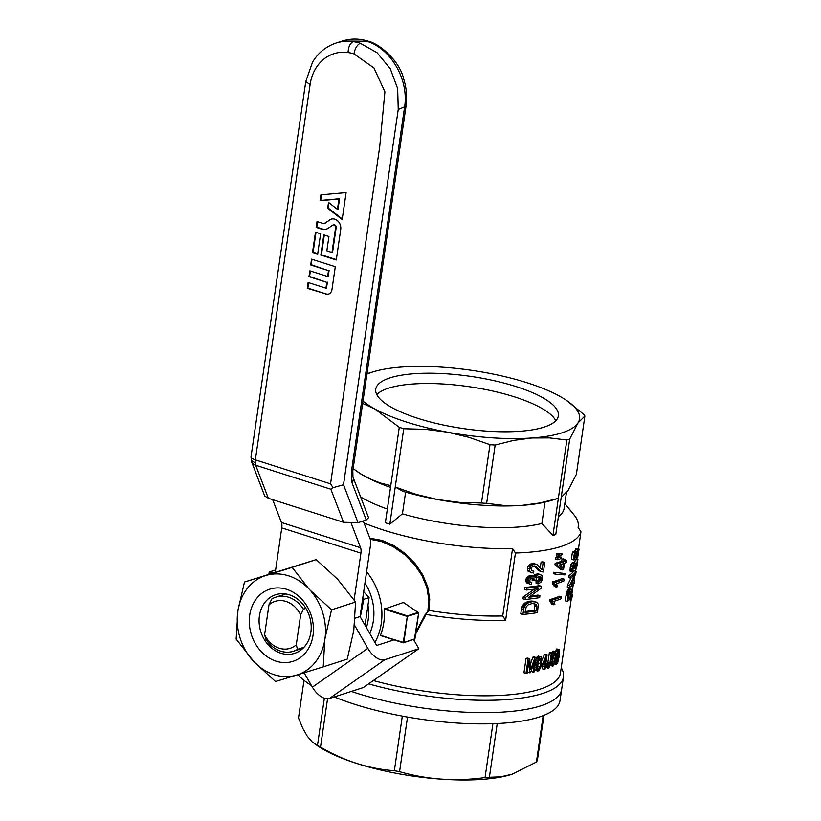 <?xml version="1.0" encoding="UTF-8"?>
<svg xmlns="http://www.w3.org/2000/svg" width="821" height="821" viewBox="0 0 821 821"><rect width="100%" height="100%" fill="white"/><g stroke="black" fill="none" stroke-linecap="round" stroke-linejoin="round"><path stroke-width="1.23" d="M304.027 647.235L297.541 649.339A28.427 23.563 -107.9 0 1 293.395 651.238A28.427 23.563 -107.9 0 1 265.881 639.231L264.619 634.715L268.97 604.861L271.741 599.043A28.427 23.563 -107.9 0 1 275.887 597.144A28.427 23.563 -107.9 0 1 303.411 609.151L300.64 614.97L296.278 644.824L297.541 649.339M305.864 608.361L303.411 609.151M264.619 634.715A24.64 20.422 -107.9 0 0 296.278 644.824M300.64 614.97A24.64 20.422 -107.9 0 0 268.97 604.861M369.748 633.432A47.372 39.275 -107.9 0 0 373.36 620.912A47.372 39.275 -107.9 0 0 364.955 583.064M367.962 605.241A42.641 35.354 72.1 0 1 368.147 620.06A42.641 35.354 72.1 0 1 366.371 627.552M363.693 591.777L369.081 597.585L365.047 625.243M369.081 597.585L363.795 599.299L360.327 617.023M362.738 598.304L363.795 599.299M329.519 219.966A8.436 6.999 72.1 0 1 331.971 218.971A8.436 6.999 72.1 0 1 340.725 229.459L336.271 260L320.837 255.074L323.792 234.857L328.934 236.499L326.84 250.877L331.982 252.519L335.584 227.817A2.278 1.888 -107.9 0 0 332.556 225.252L328.287 228.248A10.406 8.631 72.1 0 1 327.405 228.772A10.406 8.631 72.1 0 1 321.719 229.172L316.177 227.407L317.029 221.567L322.171 223.209A5.388 4.474 -107.9 0 0 324.018 223.363A5.388 4.474 -107.9 0 0 325.578 222.727L330.063 219.874L325.578 222.727M325.485 294.164A6.64 5.501 -107.9 0 0 329.108 293.918A6.64 5.501 -107.9 0 0 331.951 289.649L335.286 266.733L311.549 259.159L310.697 264.998L328.503 270.684L327.651 276.523L309.835 270.838L308.983 276.677L326.799 282.362L325.947 288.202L308.132 282.516L307.28 288.356L325.999 293.928A6.558 5.439 -107.9 0 0 329.344 293.795M351.347 472.075L352.024 482.871A9.472 7.122 -21 0 0 352.948 476.95L352.804 470.926A9.472 2.709 -171.7 0 1 351.347 472.075L404.548 107.407C409.197 80.006 390.991 48.275 366.566 41.224L368.136 41.183C378.768 43.277 399.529 60.333 403.727 79.062C406.528 88.093 407.288 97.165 406.005 106.258L398.247 109.45L343.496 484.749L333.1 487.695L330.545 483.856L379.713 146.785L384.916 91.849L373.935 67.948L353.923 53.878A45.011 37.314 -107.9 0 0 348.042 52.534A45.011 37.314 -107.9 0 0 310.092 84.553L255.341 459.852A9.472 2.709 -171.7 0 1 251.226 457.584A9.472 2.709 -171.7 0 1 251.01 456.845L305.761 81.556L310.092 84.553M320.621 233.841L315.48 232.199L312.524 252.416L317.676 254.058L320.621 233.841M346.103 192.607L320.929 194.844L320.077 200.683L338.96 199.01L337.441 209.376L328.523 202.418L327.671 208.257L342.172 219.566L346.103 192.607M333.1 487.695L330.873 489.244L343.537 522.289L268.344 498.285L264.701 495.976L251.534 461.607A9.472 7.122 -21 0 0 255.68 465.24L330.873 489.244M251.226 457.584L251.462 461.402L251.903 460.848L255.198 462.828A9.472 4.557 -72.3 0 1 255.341 459.852L330.545 483.856M352.948 476.95L368.557 517.671L366.258 520.021L352.024 482.871M343.496 484.749L358.038 522.69L366.258 520.021M358.038 522.69L343.537 522.289M251.462 461.402A9.472 7.122 -21 0 0 251.534 461.607L251.01 456.845M312.072 259.323L310.697 264.998M311.272 264.783L328.503 270.684M329.088 270.468L328.215 276.461L327.651 276.523M310.369 271.002L309.568 276.461L308.983 276.677M309.568 276.461L326.799 282.362M327.384 282.147L326.512 288.14L325.947 288.202M308.665 282.691L307.865 288.14L307.28 288.356M307.865 288.14L325.999 293.928M324.316 235.022L321.422 254.849L336.333 259.61M321.422 254.849L320.837 255.074M332.751 225.139L333.223 224.903A2.36 1.96 -107.9 0 1 336.158 227.674L332.546 252.458L331.982 252.519M317.553 221.732L316.762 227.181L322.232 228.936A10.324 8.559 -107.9 0 0 327.63 228.649M316.762 227.181L316.177 227.407M324.274 223.312A5.47 4.536 -107.9 0 0 324.531 223.281A5.47 4.536 -107.9 0 0 326.122 222.635M332.228 218.94A8.354 6.927 -107.9 0 0 330.063 219.874M316.003 232.374L313.109 252.201L312.524 252.416M313.109 252.201L317.727 253.668M329.016 202.808L328.246 208.062L342.254 218.981M328.246 208.062L327.671 208.257M321.483 194.793L320.662 200.427L339.545 198.754L338.006 209.345L337.441 209.376M339.545 198.754L338.96 199.01M320.662 200.427L320.077 200.683M363.272 520.996L370.24 539.181A9.472 4.557 -72.3 0 1 370.579 544.58L360.07 616.571L376.654 645.47L394.521 639.682M275.312 572.134L281.767 527.882L360.922 553.149A9.472 4.557 107.7 0 0 360.583 547.761L351.265 523.459M360.922 553.149L354.108 599.853M355.154 618.162L360.07 616.571M304.129 672.768L312.38 687.146A16.584 8.98 55 0 0 329.375 698.527L363.395 687.516L418.843 648.703L413.64 639.621M312.38 687.146L367.829 648.323A16.584 8.98 55 0 0 384.823 659.715L418.843 648.703M281.767 527.882A9.472 4.557 107.7 0 0 281.429 522.495L272.685 499.671M367.829 648.323L354.498 625.089M571.293 598.047L571.118 599.197A131.463 37.561 -171.7 0 0 571.406 597.924L560.445 673.056A131.463 37.561 -171.7 0 1 373.35 680.547M564.817 503.612L574.043 514.911A127.912 36.545 -171.7 0 1 578.23 526.528A127.912 36.545 -171.7 0 1 578.076 527.359A1356.641 1124.78 72.1 0 1 580.95 531.803L578.477 548.777M577.101 558.198L576.978 559.06M575.542 568.881L575.203 571.19M574.279 577.553L573.828 580.621M573.304 584.213L571.816 594.466M580.95 531.803A131.463 37.561 -171.7 0 1 515.434 553.015L505.603 620.399A131.463 37.561 -171.7 0 1 426.017 614.436L415.652 633.986M542.537 666.631L542.219 668.756L544.2 669.382A133.833 38.238 -171.7 0 0 545.021 669.125L545.513 665.728A133.833 38.238 -171.7 0 0 546.396 665.441L546.632 663.83L545.832 663.573M541.747 660.648L544.477 654.399A131.463 37.561 -171.7 0 0 545.123 654.193L547.104 654.819A133.833 38.238 -171.7 0 1 546.458 655.035L544.477 654.399M553.703 604.769A133.833 38.238 -171.7 0 0 554.904 604.379L553.898 601.362A133.833 38.238 -171.7 0 0 561.256 598.673L561.523 596.877L559.532 596.241A131.463 37.561 -171.7 0 1 549.803 599.628L549.629 600.787L551.722 604.133L553.703 604.769L553.385 603.579L551.404 602.942M552.389 581.925L554.37 582.551A133.833 38.238 -171.7 0 0 564.109 579.174L562.118 578.538A131.463 37.561 -171.7 0 1 552.389 581.925L552.215 583.095L554.308 586.43L556.289 587.066L555.971 585.876L553.99 585.24M553.662 572.258L553.467 573.602L555.448 574.238L564.879 574.885L565.074 573.53L553.662 572.258L565.074 573.53M561.995 559.224L563.976 559.86A133.833 38.238 -171.7 0 0 565.012 559.46L563.032 558.824A131.463 37.561 -171.7 0 1 561.995 559.224L561.708 561.205A131.463 37.561 -171.7 0 1 555.17 563.309L554.955 564.745L560.527 569.292L562.508 569.918L556.936 565.371L554.955 564.745M557.787 556.7L561.615 557.182L557.787 556.7A131.463 37.561 -171.7 0 1 555.991 557.213L555.714 559.101L557.695 559.737L557.972 557.849L555.991 557.213M556.484 553.795L556.217 555.684L558.198 556.32A133.833 38.238 -171.7 0 0 559.984 555.807L561.964 554.75L562.108 553.765L558.28 553.282A131.463 37.561 -171.7 0 1 556.484 553.795L558.475 554.432L558.198 556.32M566.008 595.523L566.213 594.332L568.245 594.979L568.04 596.169L566.008 595.523L565.228 600.828L567.26 601.475A133.833 38.238 -171.7 0 0 572.453 596.641L572.719 594.753L571.303 594.301M566.213 594.332L568.563 588.708L571.252 589.139L571.744 590.781L570.944 596.805A133.833 38.238 -171.7 0 0 572.719 594.753M573.397 559.912L574.423 552.902A133.833 38.238 -171.7 0 0 575.203 552.338L573.161 551.691A131.463 37.561 -171.7 0 1 572.391 552.256L571.365 559.255L573.397 559.912L576.137 558.978L576.629 553.713L578.21 550.737M574.351 552.071L576.065 548.479L579.041 549.116L577.697 557.254L577.122 558.208L577.327 556.474L576.28 556.135M552.246 666.19L551.794 663.224L552.564 657.529L553.888 653.013L555.386 651.648L556.002 654.819L554.401 663.83L552.892 666.231L550.152 665.328M551.722 652.808L553.026 651.022L555.386 651.648L556.874 648.929L559.542 649.904L559.358 655.599L557.654 662.865L556.228 664.312L555.817 662.906L554.78 662.568M576.116 571.478A133.833 38.238 -171.7 0 1 570.934 576.311L570.657 578.2A133.833 38.238 -171.7 0 0 574.936 574.495L569.569 585.66L567.537 585.014L567.249 586.984L569.281 587.641A133.833 38.238 -171.7 0 0 574.464 582.807L574.741 580.919A133.833 38.238 -171.7 0 1 570.934 584.737L575.819 573.551L576.116 571.478L573.992 570.8A131.463 37.561 -171.7 0 1 573.14 571.898M567.537 585.014L571.129 577.871M572.976 572.093A131.463 37.561 -171.7 0 1 568.902 575.665L568.625 577.553L570.657 578.2M577.389 559.994A133.833 38.238 -171.7 0 0 577.892 559.358L576.516 568.789A133.833 38.238 -171.7 0 1 576.342 569.015L574.772 565.064L574.053 564.951L572.648 568.419L572.709 570.133L573.479 570.174L573.109 572.052L570 571.016L570.41 566.305L572.329 562.447L575.244 563.144L576.352 567.095L577.389 559.994L575.275 559.327L574.762 562.826M575.983 569.025L573.869 568.348L573.253 566.264M555.745 660.597L556.176 658.914M549.372 652.603L551.353 653.239A133.833 38.238 -171.7 0 0 552.112 652.931L550.121 652.295A131.463 37.561 -171.7 0 1 549.372 652.603L547.689 663.768M552.112 652.931L549.711 666.601L548.336 668.15L545.339 666.939M545.842 663.491L548.13 663.902L548.11 666.293M523.624 609.521L521.509 608.843L520.791 613.79L522.895 614.457L523.931 608.074L521.817 607.396L523.572 604.051L528.272 601.444L533.024 601.105L536.903 602.45L538.289 604.246L537.468 612.62A133.833 38.238 -171.7 0 1 522.895 614.457M521.509 608.843L521.817 607.396M543.112 562.754A133.833 38.238 -171.7 0 0 544.785 562.488L543.41 571.919A133.833 38.238 -171.7 0 1 542.825 572.021L540.618 571.221L536.175 566.439L534.061 565.885L532.141 566.89L531.095 568.85L531.669 570.739L533.845 571.221L533.301 573.048L528.149 571.365L527.431 568.235L528.077 566.49L529.176 564.971L532.439 563.411L537.067 564.653L542.076 569.856L543.112 562.754L541.08 562.108L540.249 567.793M544.785 562.488L542.763 561.841A131.463 37.561 -171.7 0 1 541.08 562.108M541.47 571.703L538.586 570.574L534.255 565.915M531.556 570.544L533.845 571.221M536.072 658.278L538.145 656.041L541.111 656.954L541.47 663.399L540.598 667.586L538.771 670.89L535.097 670.49L534.461 669.3M530.15 664.989L532.778 657.211A131.463 37.561 -171.7 0 0 534.173 656.923L536.175 657.57A133.833 38.238 -171.7 0 1 534.779 657.847L532.778 657.211M531.074 671.168L533.024 672.173L534.789 660.105L530.582 672.635A133.833 38.238 -171.7 0 1 529.586 672.81L528.919 660.967L527.133 673.22A133.833 38.238 -171.7 0 1 525.984 673.394L523.942 672.748L526.045 658.35A131.463 37.561 -171.7 0 0 527.749 658.093L529.771 658.74L530.428 669.536M529.586 672.81L527.575 672.163L527.493 670.726M524.629 587.467L524.352 589.345L526.466 590.022A133.833 38.238 -171.7 0 0 538.073 588.647L525.378 597.483L523.264 596.805L522.977 598.786L525.091 599.453A133.833 38.238 -171.7 0 0 539.654 597.616L539.931 595.728A133.833 38.238 -171.7 0 1 528.847 597.226L541.008 588.359L541.306 586.297A133.833 38.238 -171.7 0 1 526.743 588.134L524.629 587.467A131.463 37.561 -171.7 0 0 539.284 585.65L541.306 586.297M539.931 595.728L537.909 595.081A131.463 37.561 -171.7 0 1 530.438 596.149M523.264 596.805L534.512 589.15M538.094 582.14L541.008 579.944L541.244 577.799L539.951 576.414L536.801 577.389L535.692 580.796L532.111 580.149L534.307 580.529L533.311 577.994L530.407 578.743L529.442 581.504L531.792 582.756L531.249 584.593L526.384 582.787L525.717 580.006L528.416 576.126L531.423 575.459L534.276 576.383L535.241 577.768L537.868 574.864L535.815 574.218L538.761 573.971L541.911 575.5L542.558 578.815L541.101 582.12L538.094 583.905L538.094 582.14L536.051 581.494L538.987 579.298L538.802 576.332M533.66 576.178L535.815 574.218M538.094 583.905L536.051 583.249L536.051 581.494M532.234 579.872L531.916 577.943M561.215 667.719A135.024 38.577 -171.7 0 1 563.463 676.935A135.024 38.577 -171.7 0 1 368.598 683.872M334.291 696.937A135.024 38.577 -171.7 0 0 476.58 723.845A135.024 38.577 -171.7 0 0 560.025 700.518L561.667 689.291A135.024 38.577 -171.7 0 1 487.294 712.638A135.024 38.577 -171.7 0 1 351.316 691.426A135.024 38.577 -171.7 0 0 487.294 712.638A135.024 38.577 -171.7 0 0 561.667 689.291L563.463 676.935M515.434 553.015A1356.641 1124.78 -107.9 0 0 512.55 548.561A127.912 36.545 -171.7 0 1 364.031 522.998M558.393 516.604A111.338 31.803 8.3 0 0 564.119 508.415L566.387 492.846M569.702 439.091A121.99 34.851 -171.7 0 1 566.859 440.015L549.516 437.911L531.669 437.993A113.698 32.481 8.3 0 0 577.953 423.01L569.702 439.091L555.786 534.512A121.99 34.851 -171.7 0 1 552.943 535.436L541.87 523.48L544.98 502.175M353.133 468.688L361.845 474.548L371.359 479.536L381.036 483.2L390.775 485.632L385.367 522.731A121.99 34.851 -171.7 0 0 389.831 524.157L402.434 513.843A111.338 31.803 8.3 0 0 541.87 523.48M360.624 496.962A111.338 31.803 8.3 0 0 387.358 509.041M505.603 620.399A1356.641 1124.78 72.1 0 0 502.719 615.955L512.55 548.561M502.719 615.955A127.912 36.545 -171.7 0 1 428.88 610.434L424.97 614.939L415.888 632.334M426.017 614.436L424.97 614.939M374.92 642.453A56.854 47.136 -107.9 0 0 366.607 571.755M370.281 539.294L381.467 541.491L393.013 546.56L404.702 554.688L414.636 564.756L421.963 575.603L426.828 587.364L428.829 599.546L427.895 610.927M403.316 642.802L380.492 635.208A56.854 47.136 -107.9 0 0 384.29 609.151L403.162 602.552L404.517 603.219M380.575 635.546L403.922 642.525L403.275 642.474L407.39 615.894L384.505 608.587M369.85 538.186L382.104 540.423L393.752 545.555L405.523 553.806L415.508 564.027L422.856 575.059L427.741 587.005L429.732 599.392L428.88 610.434M561.236 564.407L560.917 566.634M537.262 668.14L538.853 659.242M534.728 605.077L536.76 605.724L536.78 606.678L534.758 606.031L533.886 603.609M534.758 606.031L534.122 610.352A131.463 37.561 -171.7 0 1 525.153 611.512M523.931 608.074L525.666 604.718L523.572 604.051M524.937 605.765L522.844 605.087M569.261 593.275L570.862 593.788L571.016 591.387L569.692 592.157L568.286 599.063A133.833 38.238 -171.7 0 0 570.338 597.38L568.604 596.826M555.817 662.906L556.546 660.854L556.659 662.834L557.633 661.664L558.742 656.574L557.428 659.109L555.53 658.709M538.812 669.423L539.992 666.714L540.875 660.72L540.813 659.017L539.284 658.524L537.221 667.381L537.652 669.7L538.812 669.423L537.303 668.941M538.217 669.823L537.622 669.628M555.961 663.809L554.544 663.358M564.94 559.973L566.818 560.579L566.552 562.375A133.833 38.238 -171.7 0 1 564.458 563.237L563.545 569.528A133.833 38.238 -171.7 0 1 562.508 569.918M541.244 578.938L539.212 578.292M541.008 579.944L538.987 579.298M557.787 657.498L559.132 653.732L559.029 651.032L557.582 653.629L557.377 657.364M544.928 664.384A133.833 38.238 -171.7 0 1 542.784 665.02L545.862 658.032L544.928 664.384L543.297 663.861M553.385 603.579L552.256 601.844L550.275 601.208M552.841 602.624L550.86 601.988M536.718 575.552L534.666 574.895M537.088 671.126L536.246 668.027L536.985 662.331L538.607 657.908L540.136 656.677L538.145 656.041M539.305 657.139L537.314 656.502M553.097 664.794L554.473 661.562L555.345 655.568L555.386 653.885L554.339 653.557L552.882 659.479L552.687 664.671M577.892 559.358L576.168 558.803M555.971 585.876L554.842 584.142L552.861 583.515M555.427 584.921L553.446 584.285M575.203 552.338L574.361 558.095L575.767 557.603L576.783 551.609L578.702 548.849M578.148 549.146L576.065 548.479M540.875 660.72L538.884 660.084M539.992 666.714L538.012 666.077M539.428 668.489L537.447 667.853M535.867 576.537L533.814 575.88M568.245 594.979L569.364 591.212L567.321 590.556M568.994 592.033L566.962 591.387M572.463 572.237L571.878 570.574L572.442 566.952L574.721 562.898L572.668 562.241M574.382 563.093L572.329 562.447M531.546 572.873L529.566 570.769L527.462 570.092M530.243 572.032L528.149 571.365M551.794 663.224L550.655 662.855M551.866 665.369L550.265 664.856M529.566 570.769L530.181 567.167L528.077 566.49M529.545 568.902L527.431 568.235M555.345 655.568L553.775 655.066M548.018 666.088L548.849 666.354A133.833 38.238 -171.7 0 1 548.582 666.447M577.481 550.121L575.408 549.454M524.291 606.883L522.187 606.216M572.032 568.768L570 568.122M571.878 570.574L569.846 569.928M559.132 653.732L557.685 653.27M558.844 655.209L557.367 654.748M577.122 558.208L576.332 557.952M573.479 570.174L572.668 569.907M574.423 552.902L572.391 552.256M548.849 666.354L549.711 664.251L547.73 663.614M549.536 664.989L548.059 664.517M556.228 664.312L554.432 663.737M534.368 579.462L532.306 578.805M569.364 591.212L569.743 590.443L567.701 589.796M571.016 591.387L570.441 591.202M571.057 592.29L569.866 591.91M529.771 658.74A133.833 38.238 -171.7 0 1 528.077 658.996L525.984 673.394M528.077 658.996L526.045 658.35M536.76 605.724L534.615 603.661L531.926 603.589L528.201 604.82L526.22 606.791L525.03 612.404A133.833 38.238 -171.7 0 0 536.154 610.998L534.122 610.352M558.28 553.282L562.108 553.765M538.781 569.199L536.739 568.543M539.818 570.369L537.776 569.723M554.421 652.192L552.43 651.556M553.888 653.013L551.907 652.377M555.386 653.885L554.76 653.136M530.181 567.167L531.279 565.648L534.512 564.068L532.439 563.411M532.85 564.602L530.766 563.935M568.686 592.978L566.644 592.331M568.43 593.963L566.398 593.316M561.615 557.182L561.472 558.167L559.491 559.214A133.833 38.238 -171.7 0 1 557.695 559.737M558.537 656.297L557.233 655.887M540.618 571.221L538.586 570.574M563.422 563.627A133.833 38.238 -171.7 0 1 559.06 565.094L562.754 568.214L563.422 563.627M576.783 551.609L574.721 550.953M547.658 668.14L547.361 664.435L548.13 663.902M547.361 664.435L546.581 664.179M575.767 557.603L574.495 557.192M556.925 659.16L556.751 655.24L555.981 654.994M556.556 657.159L555.786 656.913M537.971 659.089L536.041 658.463M537.437 660.495L535.815 659.981M564.109 579.174L563.842 580.97A133.833 38.238 -171.7 0 1 556.474 583.659L557.49 586.676A133.833 38.238 -171.7 0 1 556.289 587.066M555.94 661.357L555.109 661.09M536.246 668.027L534.717 667.545M536.482 670.223L534.492 669.587M577.327 556.474L577.758 555.766L576.321 555.304M558.044 660.187L556.022 659.54M557.859 660.946L555.838 660.3M544.2 669.382L544.692 665.985A133.833 38.238 -171.7 0 1 541.727 666.857L540.844 666.57M549.341 665.564L547.987 665.133M549.105 665.995L547.987 665.636M558.28 659.222L557.562 658.986M531.792 582.756L529.914 582.161M575.613 568.101L573.52 567.424M575.778 568.737L573.674 568.07M569.743 590.443L570.195 589.858L568.142 589.211M556.546 660.854L555.242 660.433M576.198 553.375L575.1 553.026M541.183 665L541.963 665.246L541.727 666.857M560.261 553.918A133.833 38.238 -171.7 0 1 558.475 554.432M555.006 658.473L553.149 657.878M552.964 655.681L551.763 655.302M552.564 657.529L551.486 657.19M529.689 584.306L527.882 582.263L525.779 581.596M528.488 583.454L526.384 582.787M531.279 565.648L529.176 564.971M527.882 582.263L528.734 578.466L532.49 576.055L530.407 575.388M531.515 576.332L529.432 575.665M530.51 576.794L528.416 576.126M525.666 604.718L528.601 602.737L532.193 601.701L530.14 601.044M530.345 602.101L528.272 601.444M528.601 602.737L526.518 602.07M559.245 651.474L558.516 651.238M559.245 652.438L558.075 652.069M557.633 661.664L556.515 661.305M574.741 580.919L573.058 580.375M573.705 563.945L571.662 563.288M573.007 565.259L570.964 564.612M528.18 579.585L526.076 578.908M527.831 580.673L525.717 580.006M577.758 555.766L578.631 550.87M578.682 551.691L577.635 551.363M537.355 567.537L535.302 566.88M555.15 653.259L554.339 653.557M555.017 651.658L553.026 651.022M540.392 580.827L538.36 580.18M540.136 656.677L540.659 656.728M536.985 662.331L535.549 661.87M540.793 576.906L538.987 576.321M547.279 667.514L545.339 666.898M534.307 580.529L532.213 580.047M540.813 659.017L539.859 658.155M572.032 571.673L570 571.016M537.868 574.864L540.793 574.618M539.12 574.515L537.078 573.869M536.616 664.579L535.21 664.127M556.751 655.24L557.11 653.311L555.991 652.952M536.185 604.492L534.153 603.846M536.606 605.036L534.574 604.389M532.193 601.701L536.123 602.039M535.066 601.752L533.024 601.105M525.378 597.483L525.091 599.453M533.958 578.538L532.008 577.912M534.512 564.068L536.226 564.232M535.436 564.058L533.363 563.391M530.766 669.638L534.779 657.847M531.269 668.243L530.325 667.945M553.528 664.343L552.502 664.015M570.934 576.311L568.902 575.665M559.758 557.326A133.833 38.238 -171.7 0 1 557.972 557.849M540.434 658.329L539.284 658.524M551.353 653.239L549.906 663.163L547.925 662.526M561.523 596.877A133.833 38.238 -171.7 0 1 551.784 600.254L551.62 601.424L549.629 600.787M551.784 600.254L549.803 599.628M539.448 581.586L537.406 580.94M557.11 653.311L558.28 650.273L556.269 649.627M557.675 651.525L555.663 650.879M575.819 555.201L574.833 554.883M556.638 658.421L555.632 658.103M552.205 659.776L551.158 659.448M575.08 565.874L573.705 565.433M536.175 566.439L534.717 565.977M563.976 559.86L563.688 561.831L561.708 561.205M558.147 657.118L557.243 656.831M568.04 596.169L567.26 601.475M572.442 566.952L570.41 566.305M575.706 556.546L574.638 556.207M540.577 663.635L538.586 662.999M533.783 601.67L531.731 601.013M553.395 654.234L551.989 653.783M527.072 603.609L524.978 602.942M575.398 567.178L573.304 566.511M547.166 666.283L545.513 665.759M538.607 657.908L536.616 657.272M529.535 577.594L527.431 576.927M566.818 560.579A133.833 38.238 -171.7 0 1 564.725 561.441L565.012 559.46M528.734 578.466L526.63 577.799M578.117 554.822L576.496 554.298M557.161 662.526L556.505 662.321M549.711 664.251L549.906 663.163M536.175 657.57L534.071 671.958A133.833 38.238 -171.7 0 1 533.024 672.173M547.104 654.819L545.749 664.117A133.833 38.238 -171.7 0 0 546.632 663.83M554.001 663.368L552.502 662.886M570.862 593.788L570.338 597.38M578.569 552.8L577.091 552.328M532.49 576.055L533.496 576.116M569.569 585.66L569.281 587.641M563.688 561.831A133.833 38.238 -171.7 0 1 557.151 563.935L555.17 563.309M570.195 589.858L570.616 589.365L568.563 588.708M558.28 650.273L559.245 649.606M558.896 649.575L556.874 648.929M541.244 577.799L539.212 577.153M557.151 563.935L556.936 565.371M554.473 661.562L552.697 660.987M557.418 662.126L556.484 661.829M554.842 584.142L552.215 583.095M552.256 601.844L551.62 601.424M541.963 665.246L546.458 655.035M554.37 582.551L554.196 583.721M570.616 589.365L571.252 589.139M578.395 553.816L576.753 553.292M536.78 606.678L536.154 610.998M526.743 588.134L526.466 590.022M555.653 572.884L555.448 574.238M399.283 427.32L374.828 408.971A113.698 32.481 8.3 0 0 447.527 432.185L425.678 429.352L403.747 428.747A121.99 34.851 -171.7 0 1 399.283 427.32L390.775 485.632M403.84 602.768L418.731 612.866L418.33 612.353L407.39 615.894L403.922 642.525L414.872 638.851M414.4 639.302L418.659 612.928L407.072 616.417L384.29 609.151M362.995 401.11A113.698 32.481 8.3 0 0 374.828 408.971L362.656 403.439M495.145 445.054A121.99 34.851 -171.7 0 1 489.983 444.695L469.027 437.367L447.527 432.185A113.698 32.481 8.3 0 0 531.669 437.993L513.464 440.436L495.145 445.054L486.637 503.365L503.981 505.469L521.838 505.387L540.033 502.934L558.352 498.326L552.943 535.436M566.859 440.015L558.352 498.326L547.976 501.436A113.698 32.481 8.3 0 1 521.838 505.387A113.698 32.481 8.3 0 1 437.696 499.568L459.544 502.401L481.475 503.006A121.99 34.851 8.3 0 0 486.637 503.365M402.434 513.843L405.605 492.128M389.831 524.157L395.24 487.048L403.203 491.43A113.698 32.481 8.3 0 0 437.696 499.568L416.196 494.386L395.24 487.048L403.747 428.747M489.983 444.695L481.475 503.006M566.08 400.114L583.741 414.348A121.99 34.851 -171.7 0 1 584.88 416.011L577.953 423.01A113.698 32.481 8.3 0 0 565.823 399.95A113.698 32.481 8.3 0 0 559.286 396.009A113.698 32.481 8.3 0 0 486.586 372.806A113.698 32.481 8.3 0 0 402.444 366.987A113.698 32.481 8.3 0 0 373.124 371.841A113.698 32.481 8.3 0 0 366.936 374.089M584.88 416.011L576.383 474.322L568.122 490.404L561.195 497.403M557.059 419.141A92.27 26.364 8.3 0 0 558.362 415.816A92.27 26.364 8.3 0 0 470.864 376.408A92.27 26.364 8.3 0 0 375.751 389.175A92.27 26.364 8.3 0 0 457.205 427.638A92.27 26.364 8.3 0 0 557.059 419.141M555.807 420.701A92.27 26.364 8.3 0 0 469.355 386.722A92.27 26.364 8.3 0 0 376.798 394.593A92.27 26.364 8.3 0 1 469.355 386.722A92.27 26.364 8.3 0 1 555.796 420.711M358.202 472.249A113.698 32.481 8.3 0 0 358.449 472.424A113.698 32.481 8.3 0 0 364.996 476.365A113.698 32.481 8.3 0 0 390.519 487.387M311.467 685.556A135.024 38.577 -171.7 0 1 297.961 674.667M303.996 680.322L298.495 718.016L302.723 728.196L307.321 736.273L312.257 741.989L317.47 745.447A121.99 34.851 8.3 0 0 320.508 747.12C344.245 760.985 368.865 768.846 394.357 770.693A121.99 34.851 8.3 0 0 399.57 771.658C427.187 779.632 455.686 781.602 485.057 777.559A121.99 34.851 8.3 0 0 489.388 777.261L500.594 776.83L512.242 774.182L536.411 762.032A121.99 34.851 8.3 0 0 537.334 760.636L543.943 715.327M324.357 698.23L317.47 745.447M511.144 774.531A113.596 32.45 -171.7 0 1 511.083 774.552A113.596 32.45 -171.7 0 1 318.569 746.463L314.782 743.939M327.548 698.815L320.508 747.12M402.321 716.117L394.357 770.693M492.908 723.712L485.057 777.559M407.534 717.061L399.57 771.658M497.228 723.537L489.388 777.261M543.184 715.625L536.411 762.032M309.979 590.053L331.54 609.818L325.034 638.276A52.123 43.215 -107.9 0 0 309.979 590.053L308.778 588.749A52.123 43.215 -107.9 0 0 266.568 575.285L292.163 567.383L308.778 588.749M323.217 666.878L297.623 674.77A52.123 43.215 -107.9 0 0 324.777 640.021L323.217 666.878L347.252 659.099L353.759 630.641L355.575 602.039L331.54 609.818M355.575 602.039L337.759 579.369L316.198 559.604L292.163 567.383M275.517 681.512L253.956 661.747A52.123 43.215 -107.9 0 0 296.165 675.221L275.517 681.512M253.956 661.747L236.14 639.087L237.957 610.485L244.473 582.017L266.568 575.285M297.623 674.77L296.165 675.221M325.034 638.276L324.777 640.021M265.111 575.726A52.123 43.215 -107.9 0 0 237.957 610.485M237.71 612.22A52.123 43.215 -107.9 0 0 252.755 660.453M249.707 615.145A37.899 31.424 -107.9 0 0 292.656 661.428A37.899 31.424 -107.9 0 0 301.738 599.176A37.899 31.424 -107.9 0 0 249.707 615.145M316.198 559.604L244.473 582.017M259.426 615.812A30.798 25.533 -107.9 0 0 268.724 645.347A30.798 25.533 -107.9 0 0 294.636 653.321A30.798 25.533 -107.9 0 0 309.435 616.161A30.798 25.533 -107.9 0 0 275.661 594.732A30.798 25.533 -107.9 0 0 259.426 615.812M348.042 52.534L348.042 52.534C348.412 46.838 350.115 43.205 353.153 41.635L353.153 41.635C350.115 43.205 348.412 46.838 348.042 52.534M398.247 109.45L397.662 88.576L390.242 68.666L377.116 52.749L360.265 43.256A54.484 45.176 -107.9 0 0 353.153 41.635A54.484 45.176 -107.9 0 0 335.953 43.092A54.484 45.176 -107.9 0 0 331.222 44.981M268.344 498.285L255.68 465.24A9.472 4.557 -72.3 0 1 255.198 462.828M366.566 41.224L342.254 41.05L335.953 43.092C325.763 46.633 317.943 53.026 312.483 62.293L305.761 81.556M353.923 53.878C355.031 48.357 357.145 44.816 360.265 43.256M336.158 227.674L335.584 227.817M322.232 228.936L321.719 229.172M329.375 698.527L384.823 659.715M281.429 522.495L360.583 547.761M275.62 570L269.657 571.929L272.777 572.925M269.175 572.381L268.929 574.115M271.772 573.232L269.452 571.929L269.103 574.053M303.247 648.046L293.395 651.238M285.739 593.963L275.887 597.144M368.136 41.183C359.382 38.423 350.752 38.382 342.254 41.05M352.804 470.926L406.005 106.258M324.018 223.363L324.531 223.281M578.23 526.528L578.097 527.4M404.24 602.963L418.731 612.866L414.933 638.923L403.378 642.843L380.503 635.546M275.63 569.928L269.452 571.929L268.857 574.136M373.124 371.841L366.987 373.719M565.823 399.95L566.377 400.32M358.449 472.424L357.905 472.054"/></g></svg>
